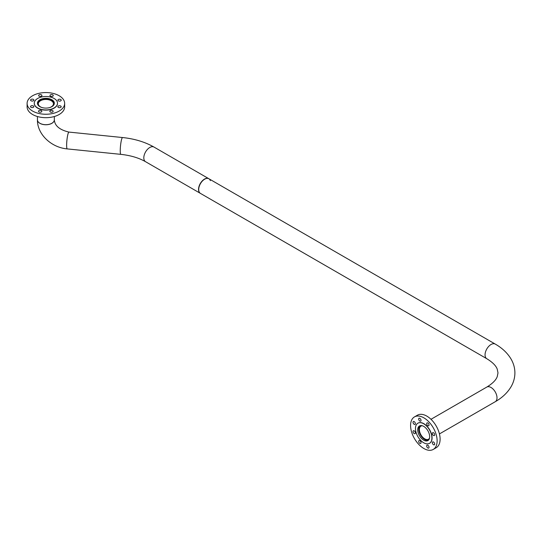 <?xml version="1.0" encoding="UTF-8"?>
<svg xmlns="http://www.w3.org/2000/svg" width="542" height="542" viewBox="0 0 542 542"><rect width="100%" height="100%" fill="white"/><g stroke="black" fill="none" stroke-linecap="round" stroke-linejoin="round"><path stroke-width="0.81" d="M54.315 103.515A8.448 4.878 0 0 0 51.856 100.365A8.448 4.878 0 0 0 42.893 99.254A8.448 4.878 0 0 0 37.445 103.515M37.432 116.516L37.432 119.877A8.448 4.878 0 0 0 39.905 123.325A8.448 4.878 0 0 0 48.421 124.531A8.448 4.878 0 0 0 54.207 120.724M50.108 107.438A7.561 4.37 0 0 0 53.448 103.82A7.561 4.37 0 0 0 51.233 100.731A7.561 4.37 0 0 0 42.987 99.782A7.561 4.37 0 0 0 38.319 103.82A7.561 4.37 0 0 0 40.535 106.903A7.561 4.37 0 0 0 41.653 107.438M37.561 118.969A8.448 4.878 0 0 0 37.432 119.816C37.181 134.443 51.497 147.587 67.235 148.901A8.448 1.199 -84.2 0 1 67.235 148.901L120.846 154.355C130.649 155.432 138.887 157.885 145.561 161.706L200.459 193.406A8.448 4.878 -60 0 1 198.711 189.537A8.448 4.878 -60 0 1 202.396 181.028A8.448 4.878 -60 0 1 208.914 178.765A8.448 4.878 -60 0 1 210.35 180.622M37.432 119.816A8.448 4.878 0 0 0 45.142 124.674A8.448 4.878 0 0 0 54.207 120.663A8.448 4.878 0 0 0 54.336 119.816C54.728 125.785 59.6 129.87 68.949 132.085A8.448 1.199 -84.2 0 0 68.089 133.589A8.448 1.199 -84.2 0 0 66.693 142.952A8.448 1.199 -84.2 0 0 67.235 148.901A8.448 1.199 -84.2 0 1 66.639 145.297A8.448 1.199 -84.2 0 1 67.438 136.543A8.448 1.199 -84.2 0 1 68.963 132.085L122.56 137.539C134.504 138.779 144.992 141.957 154.009 147.072L208.914 178.765M423.688 426.364A8.448 4.878 -120 0 0 419.461 425.951A8.448 4.878 -120 0 0 418.167 432.719A8.448 4.878 -120 0 0 423.688 440.172A8.448 4.878 -120 0 0 427.916 440.585A8.448 4.878 -120 0 0 429.21 433.817A8.448 4.878 -120 0 0 423.688 426.364M433.512 432.767A1.667 0.962 -120 0 0 432.685 432.685A1.667 0.962 -120 0 0 432.428 434.02A1.667 0.962 -120 0 0 433.512 435.483A1.667 0.962 -120 0 0 434.345 435.572A1.667 0.962 -120 0 0 434.603 434.237A1.667 0.962 -120 0 0 433.512 432.767M427.855 422.97A1.667 0.962 -120 0 0 427.021 422.889A1.667 0.962 -120 0 0 426.771 424.217A1.667 0.962 -120 0 0 427.855 425.687A1.667 0.962 -120 0 0 428.688 425.768A1.667 0.962 -120 0 0 428.946 424.433A1.667 0.962 -120 0 0 427.855 422.97M419.854 418.349A1.667 0.962 -120 0 0 419.02 418.268A1.667 0.962 -120 0 0 418.763 419.596A1.667 0.962 -120 0 0 419.854 421.066A1.667 0.962 -120 0 0 420.687 421.148A1.667 0.962 -120 0 0 420.938 419.813A1.667 0.962 -120 0 0 419.854 418.349M414.196 421.615A1.667 0.962 -120 0 0 413.363 421.534A1.667 0.962 -120 0 0 413.106 422.868A1.667 0.962 -120 0 0 414.196 424.332A1.667 0.962 -120 0 0 415.023 424.413A1.667 0.962 -120 0 0 415.28 423.078A1.667 0.962 -120 0 0 414.196 421.615M414.196 430.856A1.667 0.962 -120 0 0 413.363 430.775A1.667 0.962 -120 0 0 413.106 432.109A1.667 0.962 -120 0 0 414.196 433.573A1.667 0.962 -120 0 0 415.023 433.654A1.667 0.962 -120 0 0 415.28 432.32A1.667 0.962 -120 0 0 414.196 430.856M419.854 440.66A1.667 0.962 -120 0 0 419.02 440.578A1.667 0.962 -120 0 0 418.763 441.906A1.667 0.962 -120 0 0 419.854 443.376A1.667 0.962 -120 0 0 420.687 443.458A1.667 0.962 -120 0 0 420.938 442.123A1.667 0.962 -120 0 0 419.854 440.66M427.855 445.28A1.667 0.962 -120 0 0 427.021 445.199A1.667 0.962 -120 0 0 426.771 446.527A1.667 0.962 -120 0 0 427.855 447.997A1.667 0.962 -120 0 0 428.688 448.078A1.667 0.962 -120 0 0 428.946 446.743A1.667 0.962 -120 0 0 427.855 445.28M433.512 442.015A1.667 0.962 -120 0 0 432.685 441.926A1.667 0.962 -120 0 0 432.428 443.261A1.667 0.962 -120 0 0 433.512 444.731A1.667 0.962 -120 0 0 434.345 444.813A1.667 0.962 -120 0 0 434.603 443.478A1.667 0.962 -120 0 0 433.512 442.015M429.582 443.288A11.626 6.714 -120 0 0 429.664 443.241A11.626 6.714 -120 0 0 431.446 433.925A11.626 6.714 -120 0 0 423.851 423.681A11.626 6.714 -120 0 0 418.045 423.106A11.626 6.714 -120 0 0 417.957 423.153M423.688 442.76A11.626 6.714 -120 0 0 429.501 443.336A11.626 6.714 -120 0 0 431.283 434.02A11.626 6.714 -120 0 0 423.688 423.776A11.626 6.714 -120 0 0 417.875 423.2A11.626 6.714 -120 0 0 416.093 432.516A11.626 6.714 -120 0 0 423.688 442.76M423.851 448.505A18.78 10.84 -120 0 0 433.248 449.433A18.78 10.84 -120 0 0 436.12 434.386A18.78 10.84 -120 0 0 423.851 417.835A18.78 10.84 -120 0 0 414.461 416.906A18.78 10.84 -120 0 0 411.588 431.954A18.78 10.84 -120 0 0 423.851 448.505M433.248 449.433L436.215 447.719A18.78 10.84 -120 0 0 439.095 432.672A18.78 10.84 -120 0 0 426.825 416.121A18.78 10.84 -120 0 0 417.435 415.192L414.461 416.906M45.921 98.332A8.448 4.878 0 0 0 37.432 103.21A8.448 4.878 0 0 0 45.84 108.095A8.448 4.878 0 0 0 54.336 103.21A8.448 4.878 0 0 0 45.921 98.332M59.579 99.22A1.667 0.962 0 0 0 57.906 100.175A1.667 0.962 0 0 0 59.566 101.137A1.667 0.962 0 0 0 61.232 100.175A1.667 0.962 0 0 0 59.579 99.22M51.612 94.572A1.667 0.962 0 0 0 49.945 95.534A1.667 0.962 0 0 0 51.598 96.496A1.667 0.962 0 0 0 53.272 95.534A1.667 0.962 0 0 0 51.612 94.572M40.298 94.545A1.667 0.962 0 0 0 38.624 95.5A1.667 0.962 0 0 0 40.277 96.462A1.667 0.962 0 0 0 41.951 95.5A1.667 0.962 0 0 0 40.298 94.545M32.256 99.139A1.667 0.962 0 0 0 30.582 100.101A1.667 0.962 0 0 0 32.235 101.063A1.667 0.962 0 0 0 33.909 100.101A1.667 0.962 0 0 0 32.256 99.139M32.202 105.676A1.667 0.962 0 0 0 30.528 106.639A1.667 0.962 0 0 0 32.181 107.594A1.667 0.962 0 0 0 33.855 106.639A1.667 0.962 0 0 0 32.202 105.676M40.162 110.317A1.667 0.962 0 0 0 38.489 111.279A1.667 0.962 0 0 0 40.149 112.241A1.667 0.962 0 0 0 41.822 111.279A1.667 0.962 0 0 0 40.162 110.317M51.483 110.351A1.667 0.962 0 0 0 49.81 111.313A1.667 0.962 0 0 0 51.463 112.269A1.667 0.962 0 0 0 53.136 111.313A1.667 0.962 0 0 0 51.483 110.351M59.525 105.751A1.667 0.962 0 0 0 57.852 106.713A1.667 0.962 0 0 0 59.505 107.675A1.667 0.962 0 0 0 61.178 106.713A1.667 0.962 0 0 0 59.525 105.751M34.261 103.312A11.626 6.714 0 0 0 34.254 103.407A11.626 6.714 0 0 0 45.826 110.114A11.626 6.714 0 0 0 57.506 103.407A11.626 6.714 0 0 0 57.506 103.312M45.826 109.924A11.626 6.714 0 0 0 57.506 103.21A11.626 6.714 0 0 0 45.934 96.503A11.626 6.714 0 0 0 34.254 103.21A11.626 6.714 0 0 0 45.826 109.924M45.792 114.247A18.78 10.84 0 0 0 64.661 103.407A18.78 10.84 0 0 0 45.975 92.567A18.78 10.84 0 0 0 27.1 103.407A18.78 10.84 0 0 0 45.792 114.247M27.1 103.407L27.1 106.835A18.78 10.84 0 0 0 45.792 117.682A18.78 10.84 0 0 0 64.661 106.835L64.661 103.407M420.016 425.7A8.448 4.878 -120 0 0 419.366 432.597A8.448 4.878 -120 0 0 424.732 439.562A8.448 4.878 -120 0 0 428.404 440.226M422.313 425.761A7.561 4.37 -120 0 0 420.951 426.114A7.561 4.37 -120 0 0 419.793 432.177A7.561 4.37 -120 0 0 424.732 438.837A7.561 4.37 -120 0 0 428.512 439.216A7.561 4.37 -120 0 0 429.501 438.214M200.283 193.304A8.448 4.878 -60 0 1 198.535 189.436A8.448 4.878 -60 0 1 202.227 180.926A8.448 4.878 -60 0 1 208.738 178.664L495.252 344.082A8.448 4.878 120 0 0 488.742 346.352A8.448 4.878 120 0 0 485.056 354.854A8.448 4.878 120 0 0 486.804 358.723L200.283 193.304M120.846 154.355A8.448 1.199 -84.2 0 1 120.236 150.751A8.448 1.199 -84.2 0 1 121.035 142.004A8.448 1.199 -84.2 0 1 122.56 137.539M145.561 161.706A8.448 4.878 -60 0 1 143.813 157.837A8.448 4.878 -60 0 1 147.499 149.335A8.448 4.878 -60 0 1 154.009 147.072M439.433 433.932L495.252 401.71A8.448 4.878 -120 0 0 497.007 397.842A8.448 4.878 -120 0 0 491.032 387.489A8.448 4.878 -120 0 0 486.804 387.069C492.522 383.56 496.005 380.077 497.244 376.615L497.996 372.896L497.244 369.177C496.005 365.714 492.522 362.232 486.804 358.723M54.336 116.516L54.336 119.877M495.252 401.71C502.339 397.659 507.658 392.577 511.228 386.453C513.64 382.191 514.866 377.666 514.9 372.896C514.866 368.126 513.64 363.601 511.228 359.339C507.658 353.215 502.339 348.133 495.252 344.082M430.985 419.298L486.804 387.069"/></g></svg>

